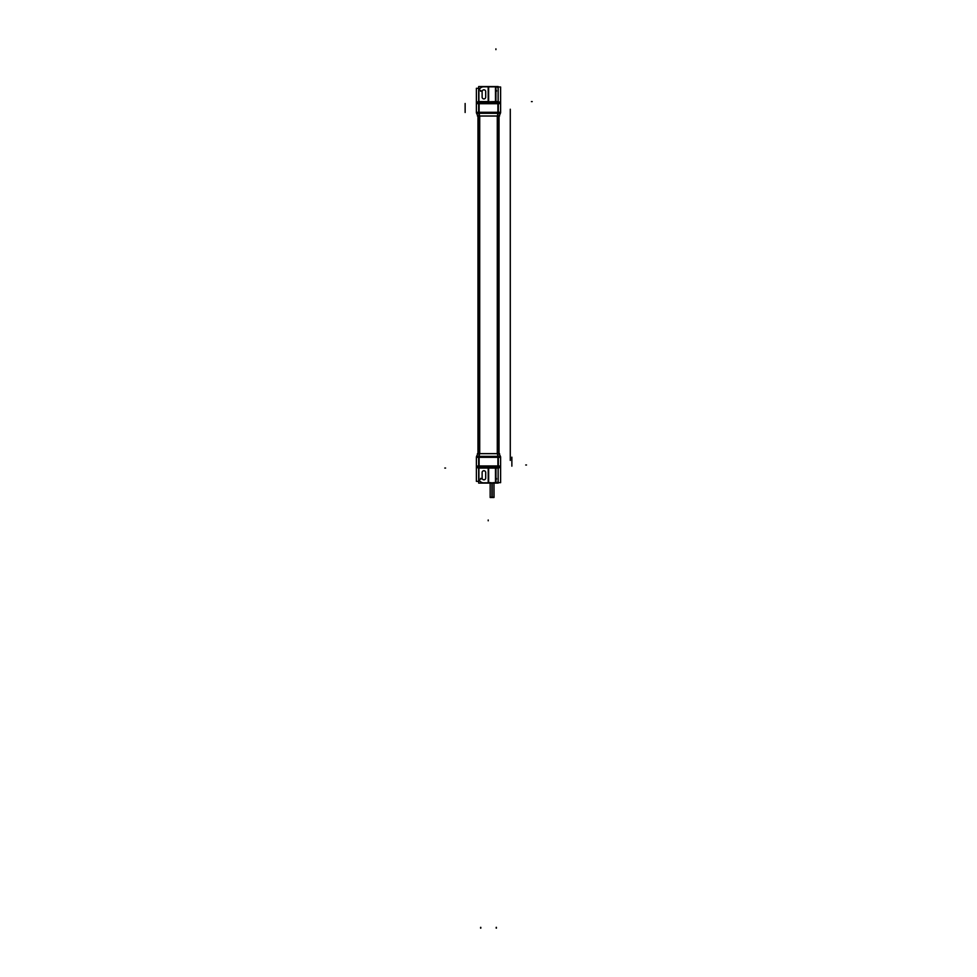 <?xml version="1.0" encoding="UTF-8"?>
<svg xmlns="http://www.w3.org/2000/svg" width="977" height="977" viewBox="0 0 977 977"><rect width="100%" height="100%" fill="white"/><g stroke="black" fill="none" stroke-linecap="round" stroke-linejoin="round"><path stroke-width="1.47" d="M478.657 112.306L476.385 112.306L478.657 112.306L476.385 112.282L476.385 103.66A1.588 1.588 0 0 1 476.385 103.611L500.615 103.611A1.588 1.588 180 0 1 500.615 103.66L500.566 112.306L478.669 112.282A2.381 1.001 -90 0 0 478.754 113.308L500.395 113.308A2.381 2.381 0 0 0 500.615 112.477A2.381 2.369 -90 0 1 500.432 113.222L476.568 113.222A2.381 2.369 -90 0 1 476.385 112.477L479.109 112.477L479.109 103.44L476.385 103.55M500.615 112.379L497.891 112.477L497.891 103.44L500.615 103.44A1.588 1.588 180 0 0 499.455 102.084L478.864 101.596A0.635 0.635 90 0 0 478.913 101.352A0.635 0.635 0 0 1 478.254 101.987M498.087 88.663A1.82 1.82 0 0 0 496.267 86.843A1.82 1.82 0 0 1 498.087 88.663M477.973 101.987L498.136 101.596A0.635 0.635 -90 0 1 498.087 101.352A0.635 0.635 180 0 0 498.746 101.987L495.864 101.559M477.838 453.609L476.605 456.344A2.381 2.381 0 0 0 476.385 457.175A2.381 2.369 90 0 1 476.568 456.418L477.838 453.609L499.162 453.609L500.395 456.344L498.246 456.344A2.381 1.001 90 0 1 498.331 457.37L500.615 457.37L500.615 465.992A1.588 1.588 180 0 1 500.615 466.041L497.977 465.992L497.977 457.346L479.023 457.346A2.381 0.965 -90 0 1 479.109 456.369L497.891 456.369L497.403 453.67L497.891 456.369A2.381 0.965 -90 0 1 497.977 457.346A2.381 0.965 -90 0 0 497.891 456.369M500.615 466.041L476.385 466.041A1.588 1.588 -0 0 1 476.385 465.992L476.434 457.346L498.343 457.346M488.158 467.665L498.136 468.056A0.635 0.635 90 0 0 498.087 468.301A0.635 0.635 180 0 1 498.746 467.665L499.455 467.543A1.588 1.588 -0 0 0 500.603 466.212L500.615 466.102M478.913 478.217A4.592 4.592 0 0 0 483.505 482.809A4.592 4.592 0 0 1 478.913 478.217M499.027 467.665L478.864 468.056A0.635 0.635 -90 0 1 478.913 468.301A0.635 0.635 -0 0 0 478.254 467.665M498.258 113.222L497.733 116.043L499.162 116.043L500.395 113.308M497.891 457.37A2.381 0.916 -90 0 0 497.806 456.344L497.806 113.308A2.381 0.916 90 0 0 497.891 112.282A2.381 0.94 90 0 1 497.843 113.308M498.172 86.99L500.615 86.99L500.615 103.55M500.615 112.477L500.615 103.403M498.343 112.477L498.343 103.489L478.657 103.489L478.657 112.477L498.343 112.477M498.246 113.308A2.381 1.001 -90 0 0 498.343 112.282L500.615 112.306L498.343 112.306M497.733 116.043L479.267 116.043L478.742 113.222M499.613 115.982L477.387 115.982M479.157 456.344A2.381 0.94 -90 0 0 479.072 457.37A2.381 0.916 -90 0 1 479.194 456.344L479.194 113.308A2.381 0.916 90 0 1 479.109 112.282M479.267 116.043L477.838 116.043L476.605 113.308L478.754 113.308M476.385 112.379L476.385 103.403M477.545 102.048L477.545 102.048A1.588 1.588 180 0 0 476.385 103.44L476.385 103.44A1.588 1.588 0 0 1 477.545 102.048A1.588 1.588 180 0 0 476.385 103.44A1.588 1.588 0 0 1 477.545 102.084A1.588 1.588 180 0 0 476.397 103.44L476.385 88.296L476.41 103.33M476.605 113.308A2.381 2.381 0 0 1 476.385 112.477L476.385 112.782M477.863 116.043L476.568 113.222M478.681 88.296L476.385 88.296L476.385 103.44A1.588 1.588 180 0 1 477.545 102.084L488.415 101.559M499.162 116.043L500.432 113.222M477.545 102.109L499.455 102.109A1.588 1.588 0 0 1 500.603 103.44A1.588 1.588 180 0 0 499.455 102.048A1.588 1.588 -0 0 1 500.615 103.44L500.59 103.33M488.415 101.987L478.083 101.987L488.415 101.987M488.402 86.55L478.681 86.55L478.681 101.889M479.707 102.072L479.06 103.733M479.023 112.477L479.023 103.44A1.588 0.647 90.4 0 1 479.536 102.109L478.84 103.709L498.16 103.709L497.488 102.072A1.588 0.647 89.6 0 1 497.977 103.44M497.293 102.072L497.94 103.733M478.925 91.582A4.592 4.592 0 0 1 483.652 86.843M496.511 86.843L483.261 86.843M498.087 88.724A1.82 1.82 0 0 0 496.206 86.843M498.087 101.596L498.087 88.406M498.087 101.327A0.635 0.635 180 0 0 498.087 101.352A0.635 0.635 -90 0 0 498.136 101.596L499.027 101.987M495.473 101.987L495.461 86.55L495.95 101.889M495.522 101.889L495.522 86.55L495.522 101.816L495.473 86.55L488.659 86.55L488.158 101.987M498.123 101.596L488.231 102.023L495.547 102.048M495.95 101.596L488.622 101.779L488.61 86.55L488.659 101.987M488.182 101.889L488.182 86.55L488.61 101.889M498.172 101.889L498.172 86.55L495.864 86.55L495.864 101.889M478.913 101.547L478.913 91.24M482.125 97.028A1.783 1.783 0 0 0 483.908 98.921A1.783 1.783 0 0 0 485.691 97.028M482.125 97.248L482.125 91.484M485.691 91.704A1.783 1.783 0 0 0 483.908 89.811A1.783 1.783 0 0 0 482.125 91.704M485.691 91.484L485.691 97.248M477.973 116.043L477.973 453.609L477.973 116.043M479.719 453.609L479.719 116.043M479.328 116.043L479.328 453.609M497.672 116.043L497.672 453.609M499.027 453.609L499.027 116.043L499.027 453.609M497.281 453.609L497.281 116.043M477.387 453.67L499.613 453.67M499.137 453.609L500.432 456.418L498.258 456.418L497.733 453.609M500.615 457.273L500.615 457.175A2.381 2.369 90 0 0 500.432 456.418M498.172 482.662L500.615 482.662L500.615 466.212L497.891 466.212L497.891 457.175L500.615 457.175L500.615 466.249M500.395 456.344A2.381 2.381 0 0 1 500.615 457.175L500.615 456.845M499.455 467.604L499.455 467.604A1.588 1.588 -0 0 0 500.615 466.212L500.615 482.662L500.615 466.212A1.588 1.588 180 0 1 499.455 467.604A1.588 1.588 -0 0 0 500.615 466.212A1.588 1.588 180 0 1 499.455 467.568A1.588 1.588 -0 0 0 500.603 466.212L500.59 466.322M478.681 481.356L476.385 481.356L476.385 466.102M476.385 457.273L476.385 466.249M476.568 456.418L498.258 456.418M478.657 457.346L476.385 457.346L478.657 457.346A2.381 1.001 90 0 1 478.754 456.344L476.605 456.344M476.41 466.322L479.109 466.212L479.109 457.175L476.385 457.175M478.657 457.175L478.657 466.163L498.343 466.163L498.343 457.175L478.657 457.175M478.754 456.344L498.246 456.344M479.267 453.609L478.742 456.418M497.977 457.175L497.977 466.212A1.588 0.647 -89.6 0 1 497.464 467.543L498.16 465.944L478.84 465.944L479.512 467.58A1.588 0.647 -90.4 0 1 479.023 466.212M488.415 468.093L477.545 467.543L499.455 467.543M478.913 468.325A0.635 0.635 -0 0 0 478.913 468.301A0.635 0.635 -90 0 0 478.864 468.056L495.864 468.093M498.172 467.763L498.172 483.102L495.876 483.102L495.876 467.763M497.293 467.58L497.94 465.919M498.087 480.928A1.82 1.82 0 0 1 496.206 482.809M483.261 482.809L496.511 482.809M478.925 478.071A4.592 4.592 0 0 0 483.652 482.809M478.913 468.105L478.913 478.412M488.659 467.665L488.659 483.102L488.182 467.763M488.61 467.763L488.61 483.102L488.231 467.629L488.659 483.102L495.473 483.102L495.461 468.056L496.145 467.8L495.473 468.056L495.473 482.809M488.207 467.665L495.547 467.604M488.207 482.809L488.207 468.056L495.498 467.885L495.522 483.102L495.473 467.665M495.95 467.763L495.95 483.102L495.522 467.763M488.402 483.102L478.681 483.102L478.681 467.763M485.691 472.624A1.783 1.783 0 0 0 483.908 470.731A1.783 1.783 0 0 0 482.125 472.624M485.691 478.168L485.691 472.404M482.125 477.948A1.783 1.783 0 0 0 483.908 479.841A1.783 1.783 0 0 0 485.691 477.948M482.125 472.404L482.125 478.168M477.545 467.568A1.588 1.588 180 0 1 476.397 466.212A1.588 1.588 -0 0 0 477.545 467.568A1.588 1.588 180 0 1 476.397 466.212A1.588 1.588 -0 0 0 477.545 467.604A1.588 1.588 180 0 1 476.385 466.212A1.588 1.588 180 0 0 477.545 467.604L477.008 467.336M479.707 467.58L479.06 465.919M491.944 483.102L491.944 497.513L493.971 497.513L493.971 482.528M492.188 483.102L492.188 497.513L490.161 497.513L490.161 482.528M490.161 482.809L490.161 497.22L494.044 497.22L493.971 482.809M498.087 468.056L498.087 481.246M498.246 113.283L500.407 113.283L498.246 113.283M500.615 103.611L497.977 103.66L497.977 112.306A2.381 0.965 90 0 1 497.891 113.283L479.109 113.283A2.381 0.965 90 0 1 479.023 112.306L497.977 112.306A2.381 0.965 90 0 1 497.891 113.283L497.403 115.982L497.891 113.283M476.385 103.611L479.023 103.66L479.023 112.306A2.381 0.965 90 0 0 479.109 113.283L479.597 115.982L479.109 113.283M476.593 113.283L478.754 113.283L476.593 113.283M488.585 102.048L488.659 86.843M488.219 86.843L488.219 101.987M495.913 86.843L495.913 101.987L498.771 101.987M495.473 101.596L495.473 86.843M500.407 456.369L498.246 456.369L500.407 456.369M478.754 456.369L476.593 456.369L478.754 456.369M479.023 465.992L479.023 457.346L479.023 465.992L476.385 466.041M479.597 453.67L479.109 456.369L479.597 453.67M487.645 468.056L488.585 467.604M495.913 482.809L495.913 467.665L498.771 467.665M478.864 468.056L477.973 467.665M488.659 468.056L488.659 482.809M492.066 483.102L492.066 497.22M496.182 90.446L496.182 91.24M465.137 112.477L465.137 103.489M479.048 113.308A2.381 0.965 -90 0 1 478.962 112.282M480.818 90.446L480.818 91.24M480.586 90.446L480.586 91.24M496.414 90.446L496.414 91.24M496.487 101.596L497.989 101.596M488.415 101.596L478.083 101.596M532.209 101.596L531.415 101.596M495.913 48.85L495.913 49.644M480.586 928.15L480.586 927.356M480.818 928.15L480.818 927.356M510.275 109.229L510.275 460.423M496.182 928.15L496.182 927.356M497.342 453.609L497.342 116.043L497.342 453.609M496.414 928.15L496.414 927.356M496.182 479.206L496.182 478.412M496.414 479.206L496.414 478.412M480.586 479.206L480.586 478.412M480.818 479.206L480.818 478.412M511.863 457.175L511.863 466.163M497.952 456.344A2.381 0.965 90 0 1 498.038 457.37M478.229 468.056L479.023 468.056M495.95 468.056L498.771 468.056M444.791 468.056L445.585 468.056M478.083 468.056L488.415 468.056M488.207 520.802L488.207 520.008M526.518 464.991L525.724 464.991L526.518 464.991M497.977 103.66L497.977 112.306M479.023 103.66L479.023 112.306M499.992 102.316L499.455 102.048A1.588 1.588 -0 0 1 500.615 103.44A1.588 1.588 0 0 0 499.455 102.084M479.658 453.609L479.658 116.043M497.977 465.992L497.977 457.346M479.023 457.346A2.381 0.965 -90 0 1 479.109 456.369M500.615 86.99L500.615 103.44M476.385 481.356L476.385 466.212"/></g></svg>
